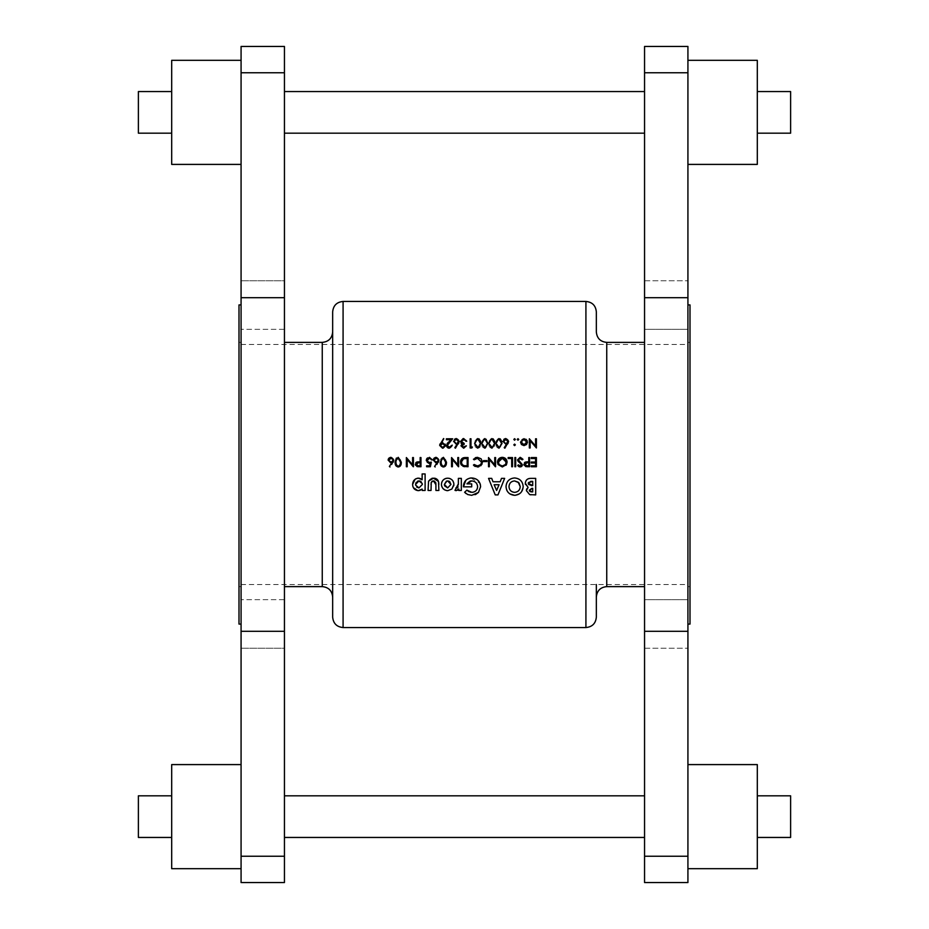 <?xml version="1.0" encoding="UTF-8"?>
<svg xmlns="http://www.w3.org/2000/svg" width="929" height="929" viewBox="0 0 929 929"><rect width="100%" height="100%" fill="white"/><g stroke="black" fill="none" stroke-linecap="round" stroke-linejoin="round"><path stroke-width="0.7" stroke-dasharray="4.64 3.48" d="M687.924 464.5L687.924 304.909L687.924 464.5M241.075 464.5L241.075 304.909L241.075 464.5M790.614 91.553L790.614 133.184M757.309 164.41L757.309 60.327M687.924 112.363L687.924 164.41L687.924 112.363M790.614 795.816L790.614 837.447M757.309 868.673L757.309 764.59M687.924 816.637L687.924 764.59L687.924 816.637M690.003 624.091L690.003 304.909M687.924 623.951L687.924 648.245L687.924 623.951M644.552 623.951L644.552 648.245L687.924 648.245L644.552 648.245L644.552 599.669L687.924 599.669L644.552 599.669L644.552 648.245L644.552 623.951M687.924 305.049L687.924 280.755L687.924 305.049M644.552 305.049L644.552 280.755L687.924 280.755L644.552 280.755L644.552 329.33L687.924 329.33L644.552 329.33L644.552 280.755L644.552 305.049M138.386 91.553L138.386 133.184M171.691 164.41L171.691 60.327M241.075 112.363L241.075 164.41L241.075 112.363M138.386 795.816L138.386 837.447M171.691 868.673L171.691 764.59M241.075 816.637L241.075 764.59L241.075 816.637M284.448 112.363L284.448 133.184L284.448 112.363M644.552 112.363L644.552 133.184L644.552 112.363M284.448 816.637L284.448 795.816L284.448 816.637M644.552 816.637L644.552 795.816L644.552 816.637M238.997 624.091L238.997 304.909M241.075 623.951L241.075 648.245L241.075 623.951M284.448 623.951L284.448 648.245L284.448 599.669L241.075 599.669L284.448 599.669L284.448 648.245L241.075 648.245L284.448 648.245L284.448 623.951M241.075 305.049L241.075 280.755L241.075 305.049M284.448 305.049L284.448 280.755L284.448 329.33L241.075 329.33L284.448 329.33L284.448 280.755L241.075 280.755L284.448 280.755L284.448 305.049M332.663 597.022L332.663 584.538M332.663 617.146L332.663 311.854M284.448 464.5L284.448 342.383L284.448 464.5M596.337 331.978L596.337 311.854M596.337 617.146L596.337 584.538M644.552 464.5L644.552 586.617L644.552 464.5M332.663 464.5L332.663 331.978L332.663 464.5M241.075 882.55L241.075 46.45M284.448 882.55L284.448 46.45M171.691 816.637L171.691 837.447L171.691 816.637M171.691 112.363L171.691 133.184L171.691 112.363M687.924 882.55L687.924 46.45M644.552 882.55L644.552 46.45M757.309 816.637L757.309 795.816L757.309 816.637M757.309 112.363L757.309 91.553L757.309 112.363M529.437 478.481L535.685 478.377L535.685 494.902L531.678 494.867M530.389 494.751L529.658 494.6M526.418 491.29L526.464 489.653M526.813 488.782L527.277 488.131M527.358 488.039L528.078 487.411L525.454 484.473M525.338 483.765L526.128 480.479M527.045 479.469L527.869 478.946M531.783 491.929L532.712 491.929L532.712 488.329L531.922 488.329M532.003 485.577L532.712 485.577L532.712 481.338L531.864 481.338M529.576 485.205L531.191 485.553M530.714 481.385L529.983 481.489M529.054 481.803L528.357 482.674M440.288 443.388L443.563 438.558M443.795 438.72L441.67 442.75L444.619 443.458M445.397 444.852L445.386 445.966M439.731 445.943L439.765 444.654M444.573 445.049L443.934 444.097M451.448 445.154L452.272 445.154L452.051 446.315M452.04 446.315L450.437 447.987M449.868 448.161L448.73 448.161M446.547 446.013L447.104 443.667M448.359 442.181L450.658 439.731L446.384 439.731L446.384 438.79L452.62 438.79L449.055 442.587M458.183 444.016L455.442 448.208L454.815 447.708L457.231 444.004L455.233 443.888M456.29 444.085L453.561 441.368L454.386 439.359M455.872 438.604L456.987 438.604M457.544 438.778L458.856 439.974M459.007 440.3L458.903 442.75M455.036 442.645L455.686 443.028M457.974 442.471L458.357 441.681M465.568 445.85L466.393 445.85L463.652 448.208L461.202 446.768M464.43 448.103L463.652 448.208M461.028 446.315L461.039 445.246M460.981 445.827L462.05 443.934L460.505 441.519M462.05 443.934L461.051 443.156M463.072 438.604L465.917 441.263L465.197 439.998M466.404 440.195L466.741 441.263M462.073 439.998L461.539 440.613M464.152 443.388L464.152 444.329M463.374 444.399L462.654 444.643M472.396 447.035L471.851 447.975L470.155 447.975L470.155 438.79L470.98 438.79L470.98 447.035L472.396 447.035M476.995 438.674L479.027 438.848M480.769 441.786L480.281 446.617M480.061 446.988L479.318 447.743M479.178 447.824L476.635 447.952M476.252 447.732L475.462 446.942M475.16 446.408L474.812 445.397M474.742 444.968L474.673 442.274M474.835 441.275L476.728 438.778M475.485 444.283L475.578 444.945M480.026 442.75L479.863 441.461M478.934 439.905L478.087 439.533M484.055 438.674L486.088 438.848M486.39 439.034L487.922 443.377L485.658 448.092L483.695 447.952M483.475 447.836L482.523 446.942M482.221 446.408L481.884 445.397M481.803 444.968L481.733 442.274M481.896 441.275L483.788 438.778M482.546 444.283L482.639 444.945M487.086 442.75L486.935 441.461M485.995 439.905L485.147 439.533M491.116 438.674L493.148 438.848M494.89 441.786L494.46 446.501L492.718 448.092L490.756 447.952M490.535 447.836L489.595 446.942M489.281 446.408L488.944 445.397M488.863 444.968L488.793 442.274M488.956 441.275L490.849 438.778M489.606 444.283L489.699 444.945M494.147 442.75L493.996 441.461M493.055 439.905L492.207 439.533M478.11 466.939L475.671 466.683M473.813 465.499L474.173 464.5M480.781 464.5L481.57 462.143M474.173 459.797L473.453 459.251L474.742 458.055M476.298 457.44L480.154 458.02M480.456 458.218L481.234 458.926M482.325 461.318L482.395 462.201M480.874 465.708L478.76 466.834M486.982 460.621L486.982 461.562L483.452 461.562L483.452 460.621L486.982 460.621M493.52 464.5L489.339 459.518L489.339 466.741L488.515 466.741L488.515 457.556L494.751 464.767L494.751 457.556L495.575 457.556L495.401 466.741M505.69 458.705L507.025 461.167L506.514 464.488M505.968 465.29L502.345 466.973L498.815 465.534L497.456 462.154L498.85 458.729L501.323 457.405L504.97 458.113M500.208 465.464L501.579 465.975M501.521 458.334L500.057 458.903M505.608 459.936L505.086 459.356M503.216 465.928L503.878 465.708M505.481 464.5L506.015 463.583M512.518 457.556L512.518 466.741L511.693 466.741L511.693 458.508L508.163 458.508L508.163 457.556L512.518 457.556M515.7 457.556L515.7 466.741L514.875 466.741L514.875 457.556L515.7 457.556M519.706 457.37L521.901 457.916M522.446 458.485L522.992 459.332L522.214 459.797M518.405 459.82L520.948 462.607M521.564 463.095L522.365 465.266M521.889 463.432L522.4 464.837M521.32 466.683L520.147 466.973M517.952 465.766L518.44 464.86L520.24 466.033L521.587 464.872L519.009 462.212M520.972 463.687L519.741 462.77M526.929 461.818L528.764 461.794L528.764 457.556L529.588 457.556L529.588 466.741L527.045 466.73M527.788 466.741L526.035 466.66M523.944 464.5L524.432 462.747M525.117 462.189L526.65 461.841M527.08 465.801L528.764 465.801L528.764 462.735L527.149 462.723M524.78 464.5L525.28 465.394M525.64 465.615L526.348 465.766M526.836 462.723L526.069 462.793M523.178 486.645L520.879 492.579M520.217 493.218L519.381 493.845M515.421 495.285L514.573 495.32M508.477 492.707L507.408 491.383M506.63 489.897L506.177 488.306M506.142 488.108L506.026 486.587M513.679 477.994L514.55 477.959M504.644 478.377L497.967 494.902L495.227 494.902L488.549 478.377L491.72 478.377L492.997 481.768L500.197 481.768L501.486 478.377L504.644 478.377M494.123 484.729L496.597 490.466L499.07 484.729L494.123 484.729M474.533 494.936L469.691 495.134L466.044 493.566M465.301 492.951L464.616 492.277L466.857 490.129M469.122 491.778L470.434 492.219M472.966 492.265L475.938 490.744M476.682 489.885L477.216 488.921M470.132 481.083L469.308 481.361M468.785 481.652L467.299 483.243M466.962 483.881L471.711 483.881L471.711 486.854L463.466 486.854M465.812 480.293L470.062 478.075M470.852 477.982L479.956 483.324M480.444 484.996L480.607 486.726M458.369 483.266L458.369 478.377L461.33 478.377L461.33 490.454L458.787 490.454L458.787 488.968L458.334 489.664M457.742 490.198L456.987 490.547M456.592 490.64L454.978 490.361L455.895 487.853M456.185 490.663L454.978 490.361M458.043 486.924L458.357 484.59M536.405 457.556L536.405 466.741L531.237 466.741L531.237 465.801L535.58 465.801L535.58 462.979L531.237 462.979L531.237 462.038L535.58 462.038L535.58 458.508L531.237 458.508L531.237 457.556L536.405 457.556M421.325 479.074L422.138 479.736L422.138 473.929L425.11 473.929L425.11 490.454L422.138 490.454L422.138 489.095L420.384 490.257M418.305 490.663L412.952 486.691M412.685 485.565L412.604 484.392M416.099 478.656L417.226 478.284M417.806 478.191L418.398 478.168M419.443 478.261L420.431 478.574M415.623 485.112L415.797 485.774M417.016 481.512L416.087 482.499M422.277 483.637L421.847 482.476M421.836 482.465L421.046 481.594M438.86 484.462L438.871 490.454L435.91 490.454L435.91 484.659M432.763 481.001L432.113 481.257M431.172 482.581L431.079 483.289M431.033 484.555L431.033 490.454L428.072 490.454L428.13 483.452M428.304 482.07L429.384 479.794M429.488 479.689L430.545 478.841M430.568 478.83L431.973 478.307M432.554 478.214L434.226 478.203M438.209 480.746L438.685 482.256M448.87 490.558L447.07 490.628M446.489 490.547L444.677 489.885M442.75 488.271L441.705 486.297M441.472 485.252L441.693 482.569M442.181 481.408L442.796 480.479M446.535 478.272L448.974 478.284M450.124 478.632L451.192 479.213M451.227 479.236L452.098 479.979M452.133 480.014L452.899 480.955M453.805 483.196L453.886 485.054M453.793 485.693L453.387 486.982M452.748 488.073L451.866 489.049M447.012 480.978L446.419 481.152M518.754 439.44L517.987 440.207L517.232 439.44L517.987 438.674L518.754 439.44L517.987 440.207L517.232 439.44L517.987 438.674L518.754 439.44M517.232 439.44L517.987 438.674M526.94 443.992L526.011 444.991M526.546 444.503L523.271 445.548M524.711 445.548L523.991 445.618M521.97 444.991L520.519 442.134L521.227 440.021M520.577 442.785L520.519 442.134M521.529 439.672L522.644 438.918M522.655 438.918L524.676 438.732M524.688 438.732L525.942 439.243M527.207 440.799L527.231 443.423M523.468 439.545L521.39 441.6M525.884 440.265L524.513 439.545M525.907 443.969L526.592 442.645M535.58 438.79L536.405 438.79L536.405 447.975L530.169 440.752L530.169 447.975L529.344 447.975L529.344 438.79L535.58 446.001L535.58 438.79M393.025 462.352L391.632 464.5M389.379 466.474L390.668 464.5M391.806 462.77L389.808 462.665M388.171 460.668L388.183 459.576M390.435 457.382L391.55 457.382M392.096 457.544L393.548 458.996M393.582 459.065L393.466 461.504M515.34 444.852L514.585 445.618L513.818 444.852L514.585 444.085L515.34 444.852L514.585 444.085L513.818 444.852L514.585 445.618L513.818 444.852M515.34 439.44L514.585 440.207L513.818 439.44L514.585 438.674L515.34 439.44L514.585 440.207L513.818 439.44L514.585 438.674L515.34 439.44M513.818 439.44L514.585 438.674M507.606 444.016L504.877 448.208L504.238 447.708L506.665 444.004L505.713 444.085L502.984 441.368L503.82 439.359M505.295 438.604L506.421 438.604M506.967 438.778L508.291 439.974M508.442 440.3L508.326 442.75M504.459 442.645L505.213 443.052M507.246 442.645L507.78 441.681M498.176 438.674L500.208 438.848M501.95 441.786L502.043 443.377L499.779 448.092L497.816 447.952M497.596 447.836L496.655 446.942M496.341 446.408L496.005 445.397M495.923 444.968L495.854 442.274M496.016 441.275L497.909 438.778M496.678 444.283L496.76 444.945M501.207 442.75L501.056 441.461M500.116 439.905L499.268 439.533M397.449 457.44L398.239 457.323L401.212 460.552L401.293 462.874M398.75 466.927L397.728 466.927M395.115 463.165L395.069 462.143M395.94 463.118L396.044 463.78M396.102 464.047L396.52 465.034M400.469 461.516L400.318 460.238M411.384 464.5L407.192 459.518L407.192 466.741L406.368 466.741L406.368 457.556L412.604 464.767L412.604 457.556L413.428 457.556L413.254 466.741M418.305 461.818L420.14 461.794L420.14 457.556L420.965 457.556L420.965 466.741L418.422 466.73M419.165 466.741L417.411 466.66M415.321 464.5L415.809 462.747M416.494 462.189L418.027 461.841M418.456 465.801L420.14 465.801L420.14 462.735L419.107 462.723M416.157 464.5L416.656 465.394M417.016 465.615L417.725 465.766M430.382 466.741L426.608 466.741L426.608 465.801L429.732 465.801L429.999 464.5M429.152 463.559L427.05 462.688L426.388 459.588M427.537 457.904L429.465 457.323M431.973 458.914L432.264 459.913L431.439 459.913M430.615 458.624L429.964 458.345M429.303 462.619L431.323 462.154L430.835 464.5M438.221 462.352L436.827 464.5M434.575 466.474L435.864 464.5M436.99 462.77L434.993 462.665M433.367 460.668L433.367 459.576M435.631 457.382L436.746 457.382M437.28 457.544L438.743 458.996M438.767 459.065L438.662 461.504M442.634 457.44L443.435 457.323L446.396 460.552L446.489 462.874M443.946 466.927L442.924 466.927M440.3 463.165L440.311 461.039M440.474 460.052L441.112 458.566M441.6 458.02L442.355 457.544M444.05 465.917L444.631 465.592M441.136 463.118L441.229 463.78M441.298 464.047L441.705 465.034M442.181 465.58L442.761 465.917M445.665 461.516L445.514 460.238M456.569 464.5L452.388 459.518L452.388 466.741L451.564 466.741L451.564 457.556L457.8 464.767L457.8 457.556L458.624 457.556L458.45 466.741M463.408 457.753L468.042 457.556L468.042 466.741L464.709 466.683M463.989 466.59L462.584 466.091M460.633 463.304L460.505 462.038M466.567 465.801L467.217 465.801L467.217 458.508L466.161 458.508M464.395 465.673L465.348 465.766M463.037 458.938L462.131 459.646M464.86 458.543L464.152 458.601M322.258 586.617L322.258 342.383M343.08 301.449L343.08 627.551M606.742 586.617L606.742 342.383M585.92 301.449L585.92 627.551M284.448 72.752L241.075 72.752M284.448 297.698L241.075 297.698M284.448 631.302L241.075 631.302M284.448 856.248L241.075 856.248M644.552 72.752L687.924 72.752M644.552 297.698L687.924 297.698M644.552 631.302L687.924 631.302M644.552 856.248L687.924 856.248M241.075 344.462L687.924 344.462M687.924 342.383L690.003 342.383M241.075 586.617L238.997 586.617M241.075 342.383L238.997 342.383M687.924 586.617L690.003 586.617M241.075 584.538L687.924 584.538"/><path stroke-width="1.39" d="M462.143 464.5L463.745 465.545L462.143 464.5L461.33 462.038L463.536 458.74L467.217 458.508L467.217 465.801L464.395 465.673M442.761 465.917L441.449 464.5L441.089 462.154L441.438 459.843L443.4 458.264L445.676 462.154L445.374 464.5L444.05 465.917M416.157 464.5L418.538 462.723L420.14 462.735L420.14 465.801L418.456 465.801L416.157 464.5L416.25 463.687M397.566 465.917L396.253 464.5L395.893 462.154L396.242 459.843L398.216 458.264L400.492 462.154L400.19 464.5L398.866 465.917M524.78 464.5L527.149 462.723L528.764 462.735L528.764 465.801L527.08 465.801L524.78 464.5L524.873 463.687M499.07 464.5L498.281 462.154L502.299 458.264L506.282 462.119L505.481 464.5L502.299 466.033L499.07 464.5L498.35 461.399M757.309 133.184L790.614 133.184L790.614 91.553L757.309 91.553M687.924 60.327L757.309 60.327L757.309 164.41L687.924 164.41M757.309 837.447L790.614 837.447L790.614 795.816L757.309 795.816M687.924 764.59L757.309 764.59L757.309 868.673L687.924 868.673M687.924 304.909L690.003 304.909L690.003 624.091L687.924 624.091M644.552 297.698L644.552 882.55L687.924 882.55L687.924 46.45L644.552 46.45L644.552 297.698L687.924 297.698M171.691 133.184L138.386 133.184L138.386 91.553L171.691 91.553M241.075 60.327L171.691 60.327L171.691 164.41L241.075 164.41M171.691 837.447L138.386 837.447L138.386 795.816L171.691 795.816M241.075 764.59L171.691 764.59L171.691 868.673L241.075 868.673M241.075 304.909L238.997 304.909L238.997 624.091L241.075 624.091M284.448 464.5L284.448 882.55L241.075 882.55L241.075 46.45L284.448 46.45L284.448 464.5M332.663 584.538L332.663 597.022C332.048 590.705 328.576 587.233 322.258 586.617L284.448 586.617M332.663 311.854L332.663 617.146C333.279 623.475 336.751 626.936 343.08 627.551L343.08 301.449C336.751 302.064 333.279 305.525 332.663 311.854M343.08 627.551L585.92 627.551L585.92 301.449C592.249 302.064 595.721 305.525 596.337 311.854L596.337 331.978C596.952 338.295 600.424 341.767 606.742 342.383L606.742 586.617L644.552 586.617M596.337 584.538L596.337 617.146C595.721 623.475 592.249 626.936 585.92 627.551M438.871 490.454L438.511 481.501L433.483 478.168L428.583 481.083L428.072 490.454L431.033 490.454L431.242 482.337L433.471 480.92L435.91 484.659L435.91 490.454L438.871 490.454M461.33 490.454L461.33 478.377L458.369 478.377L458.369 483.858L454.978 490.361L456.185 490.663L458.787 488.968L458.787 490.454L461.33 490.454M497.967 494.902L504.644 478.377L501.486 478.377L500.197 481.768L492.997 481.768L491.72 478.377L488.549 478.377L495.227 494.902L497.967 494.902M535.685 478.377L531.028 478.377C527.649 478.296 525.733 479.898 525.303 483.161L528.078 487.411L526.36 490.593L529.658 494.6L535.685 494.902L535.685 478.377M514.573 495.32C519.845 494.797 522.713 491.905 523.178 486.645C522.737 481.361 519.857 478.458 514.55 477.959C509.301 478.47 506.468 481.35 506.026 486.587C506.444 491.836 509.289 494.751 514.573 495.32L509.847 493.88M464.616 492.277L467.717 494.542L471.746 495.32L478.435 492.44L480.607 486.726C480.142 481.292 477.158 478.365 471.665 477.959C466.637 478.365 463.896 481.094 463.443 486.146L463.466 486.854L471.711 486.854L471.711 483.881L466.962 483.881L471.607 480.92C475.253 481.187 477.262 483.115 477.634 486.726C477.309 490.198 475.369 492.08 471.827 492.358L466.857 490.129L464.616 492.277M422.138 490.454L425.11 490.454L425.11 473.929L422.138 473.929L422.138 479.736L418.398 478.168C414.764 478.621 412.836 480.699 412.604 484.392C412.743 488.097 414.636 490.187 418.305 490.663L422.138 489.095L422.138 490.454M447.743 490.663L451.866 489.049L453.909 484.404C453.584 480.618 451.529 478.54 447.72 478.168C443.876 478.493 441.774 480.583 441.414 484.427C441.774 488.213 443.888 490.303 447.743 490.663L451.866 489.049M536.405 466.741L536.405 457.556L531.237 457.556L531.237 458.508L535.58 458.508L535.58 462.038L531.237 462.038L531.237 462.979L535.58 462.979L535.58 465.801L531.237 465.801L531.237 466.741L536.405 466.741M529.588 466.741L529.588 457.556L528.764 457.556L528.764 461.794L525.768 461.945L523.944 464.5L525.698 466.602L529.588 466.741M522.4 464.837L518.405 459.82L520.205 458.264L522.214 459.797L522.992 459.332L520.205 457.323L517.581 459.809L521.529 464.5L520.24 466.033L518.44 464.86L517.697 465.417L520.147 466.973L522.4 464.837L519.868 461.806M515.7 466.741L515.7 457.556L514.875 457.556L514.875 466.741L515.7 466.741M512.518 466.741L512.518 457.556L508.163 457.556L508.163 458.508L511.693 458.508L511.693 466.741L512.518 466.741M502.345 466.973L506.502 464.5L507.106 462.108C506.828 459.181 505.213 457.579 502.264 457.323C499.326 457.591 497.723 459.205 497.456 462.154L498.037 464.5L502.345 466.973M495.575 466.741L495.575 457.556L494.751 457.556L494.751 464.767L488.515 457.556L488.515 466.741L489.339 466.741L489.339 459.518L495.575 466.741M477.46 466.973L481.826 464.5L482.395 462.201L481.234 458.926L477.448 457.323L473.453 459.251L474.173 459.797L477.448 458.264L481.57 462.143L480.781 464.5L477.506 466.033L474.173 464.5L473.453 465.057L477.46 466.973M468.042 466.741L468.042 457.556L465.197 457.556C462.236 457.591 460.679 459.089 460.505 462.038L461.074 464.5L463.269 466.404L468.042 466.741M458.624 466.741L458.624 457.556L457.8 457.556L457.8 464.767L451.564 457.556L451.564 466.741L452.388 466.741L452.388 459.518L458.624 466.741M443.435 466.973L446.257 464.5L446.501 462.143L443.435 457.323L440.265 462.143L440.543 464.5L443.435 466.973M436.827 464.5L438.964 460.122L436.189 457.323L433.32 460.134L436.049 462.863L436.99 462.77L434.575 466.474L435.202 466.973L434.575 466.474M430.382 466.741L431.323 462.154L429.303 462.619L427.085 460.598L429.419 458.264L432.264 459.913L429.465 457.323L426.26 460.563L429.152 463.559L430.232 463.385L429.732 465.801L426.608 465.801L426.608 466.741L430.382 466.741L430.835 464.5M420.965 466.741L420.965 457.556L420.14 457.556L420.14 461.794L417.144 461.945L415.321 464.5L417.075 466.602L420.965 466.741M413.428 466.741L413.428 457.556L412.604 457.556L412.604 464.767L406.368 457.556L406.368 466.741L407.192 466.741L407.192 459.518L413.428 466.741M398.239 466.973L401.073 464.5L401.316 462.143L398.239 457.323L395.069 462.143L395.348 464.5L398.239 466.973M391.632 464.5L393.78 460.122L391.004 457.323L388.136 460.134L390.854 462.863L391.806 462.77L389.379 466.474L390.017 466.973L389.379 466.474M504.877 448.208L508.639 441.356L505.852 438.558L502.984 441.368L505.713 444.085L506.665 444.004L504.238 447.708L504.877 448.208M515.34 444.852L514.585 445.618L515.34 444.852L514.585 444.085L513.818 444.852L514.585 445.618L513.818 444.852L514.585 444.085L515.34 444.852L514.585 445.618L513.818 444.852M523.991 445.618L526.546 444.503L527.463 442.134L523.991 438.674L520.519 442.134L521.448 444.515L523.991 445.618L521.448 444.515M494.983 443.377L491.917 438.558L488.747 443.377L491.917 448.208L494.983 443.377M480.862 443.377L477.796 438.558L474.626 443.377L477.796 448.208L480.862 443.377M465.429 446.141L463.641 447.267L461.794 445.827L464.152 444.329L464.152 443.388L461.33 441.438L463.664 439.498L466.741 441.263L463.676 438.558L460.505 441.519L462.05 443.934L460.981 445.827L463.652 448.208L466.393 445.85L462.944 447.163M451.355 445.711L449.311 447.267L447.325 445.409L452.62 438.79L446.384 438.79L446.384 439.731L450.658 439.731L446.501 445.479L449.276 448.208L452.272 445.154L449.311 447.267L447.987 446.791M443.563 438.558L439.672 445.386L442.518 448.208L445.444 445.397L442.634 442.68L441.67 442.75L443.795 438.72M455.442 448.208L459.205 441.356L456.429 438.558L453.561 441.368L456.29 444.085L457.231 444.004L454.815 447.708L455.442 448.208M471.851 447.975L472.396 447.035L470.98 447.035L470.98 438.79L470.155 438.79L470.155 447.975L471.851 447.975M487.922 443.377L484.857 438.558L481.686 443.377L484.857 448.208L487.922 443.377M486.982 461.562L486.982 460.621L483.452 460.621L483.452 461.562L486.982 461.562M517.987 440.207L518.754 439.44L517.987 438.674L517.232 439.44L517.987 440.207L517.232 439.44L517.987 438.674L518.754 439.44L517.987 440.207M536.405 438.79L535.58 438.79L535.58 446.001L529.344 438.79L529.344 447.975L530.169 447.975L530.169 440.752L536.405 447.975L536.405 438.79M514.585 440.207L515.34 439.44L514.585 438.674L513.818 439.44L514.585 440.207L513.818 439.44L514.585 438.674L515.34 439.44L514.585 440.207M502.043 443.377L498.978 438.558L495.807 443.377L498.978 448.208L502.043 443.377M531.051 494.832L530.389 494.751M529.658 494.6L526.36 490.593M526.464 489.653L526.813 488.782M525.454 484.473L525.338 483.765M526.128 480.479L527.045 479.469M528.148 478.818L529.437 478.481M531.922 488.329L529.321 490.198L532.712 488.329L532.712 491.929L529.367 490.617M529.53 491.011L530.122 491.592M530.227 491.638L531.783 491.929M528.322 482.813L532.712 481.338L532.712 485.577L528.264 483.277L528.798 484.671M531.191 485.553L532.003 485.577M531.864 481.338L530.714 481.385M441.67 442.75L442.634 442.68M445.13 444.12L445.397 444.852M445.386 445.966L443.075 448.161M442.518 448.208L439.672 445.386M439.765 444.654L439.986 443.992M443.934 444.097L442.483 443.621L444.573 445.049M444.573 445.815L442.982 447.232M443.319 447.139L443.969 446.768M440.764 446.35L442.564 447.267L440.543 445.815M440.764 444.492L440.497 445.444L442.483 443.621L441.089 444.108M448.73 448.161L447.569 447.673M447.012 447.093L446.547 446.013M447.104 443.667L448.359 442.181M449.055 442.587L448.022 443.748M447.372 444.979L447.488 446.141M457.231 444.004L456.29 444.085L457.231 444.004M454.386 439.359L455.872 438.604M458.903 442.75L458.183 444.016M455.779 443.052L454.548 442.065M455.64 439.626L454.386 441.321L455.651 439.626M457.962 440.195L456.383 439.498L458.392 441.321L458.148 440.439M458.357 441.681L457.289 442.994M460.981 445.827L462.05 443.934L461.051 443.156M460.505 441.519L463.072 438.604M465.197 439.998L465.917 441.263L465.197 439.998L462.073 439.998M461.539 440.613L461.33 441.438L463.362 443.307M464.152 444.329L463.374 444.399M462.654 444.643L462.05 445.107M461.864 445.455L462.456 446.942M479.027 438.848L480.769 441.786M480.026 444.074L478.389 447.163M478.934 446.861L480.014 444.259M475.578 444.945L477.773 447.267L475.485 444.283M475.497 442.494L475.578 441.902M478.087 439.533L480.026 442.75M479.863 441.461L478.934 439.905M487.086 444.074L485.449 447.163M485.995 446.861L487.075 444.259M482.639 444.945L484.833 447.267L482.546 444.283M482.557 442.494L482.639 441.902M485.147 439.533L487.086 442.75M486.935 441.461L485.995 439.905M493.148 438.848L494.89 441.786M494.147 444.074L492.509 447.163M493.055 446.861L494.135 444.259M489.699 444.945L491.894 447.267L489.606 444.283M489.618 442.494L489.699 441.902M492.207 439.533L494.147 442.75M493.996 441.461L493.055 439.905M475.195 466.497L473.813 465.499M475.149 465.383L478.435 465.94M478.83 465.835L480.781 464.5M481.57 462.143L477.448 458.264L474.173 459.797M475.288 457.765L476.298 457.44M481.234 458.926L482.395 462.201L480.874 465.708M478.76 466.834L478.11 466.939M495.401 466.741L493.52 464.5M506.444 464.616L505.968 465.29M504.97 458.113L505.69 458.705M499.291 464.744L500.208 465.464M501.579 465.975L502.972 465.975M505.086 459.356L501.521 458.334M499.454 459.367L498.432 461.039M506.015 463.583L505.608 459.936M504.075 465.626L505.481 464.5M522.214 459.797L519.555 458.369M519.056 458.612L518.556 459.193M518.51 459.298L519.148 461.179M518.405 459.82L518.73 460.726M522.226 465.696L521.32 466.683M520.147 466.973L518.835 466.602M518.719 466.521L517.952 465.766M518.44 464.86L520.24 466.033L521.587 464.872L519.741 462.77M520.24 466.033L521.587 464.872L520.972 463.687M519.009 462.212L518.301 461.527M518.127 461.318L517.639 460.285M517.581 459.809L520.205 457.323M525.698 466.602L527.788 466.741L525.698 466.602L523.933 464.279M524.084 465.197L523.944 464.5M524.432 462.747L525.117 462.189M526.348 465.766L527.08 465.801M525.559 462.967L524.978 463.49M520.879 492.579L520.217 493.218M519.381 493.845L515.421 495.285M509.731 493.798L508.477 492.707M507.408 491.383L506.63 489.897M506.026 486.587C506.468 481.338 509.313 478.458 514.55 477.959C519.834 478.435 522.713 481.327 523.178 486.645M518.672 482.627L514.561 480.92C511.113 481.268 509.266 483.161 508.987 486.633C509.243 483.185 511.101 481.28 514.561 480.92L518.185 482.186L520.217 486.61C519.996 490.106 518.127 492.022 514.62 492.358C511.147 492.01 509.266 490.106 508.987 486.633C509.278 490.106 511.147 492.022 514.62 492.358C518.115 492.033 519.973 490.117 520.217 486.61L519.079 483.08M496.597 490.466L494.123 484.729L499.07 484.729L496.597 490.466M466.044 493.566L465.301 492.951M466.857 490.129L469.122 491.778M470.422 492.207L472.966 492.265M475.938 490.744L476.682 489.885M477.216 488.921L477.634 486.726C477.262 483.115 475.253 481.176 471.607 480.92L470.132 481.083M467.299 483.243L466.962 483.881M463.466 486.854L465.812 480.293M470.062 478.075L470.852 477.982M479.956 483.324L480.444 484.996M480.607 486.726L478.435 492.44L475.427 494.623M458.334 489.664L457.742 490.198M456.185 490.663L454.978 490.361M455.895 487.853L457.068 488.073M457.625 487.679L458.043 486.924M458.357 484.59L458.369 483.266M420.384 490.257L418.305 490.663M412.952 486.691L412.685 485.565M412.604 484.392L415.1 479.259M415.205 479.178L416.099 478.656M417.226 478.284L417.806 478.191M418.398 478.168L419.443 478.261M420.431 478.574L421.325 479.074M416.703 487.098L418.944 487.911L415.623 485.112M416.087 482.499L415.577 484.439L418.944 480.92L417.62 481.176M420.28 481.164L418.944 480.92L422.277 483.637M421.046 481.594L420.291 481.164M422.358 484.45L418.944 487.911L422.358 484.45M435.91 484.659L435.829 483.092M435.771 482.743L434.296 481.036M434.11 480.99L432.763 481.001M432.113 481.257L431.172 482.581M431.242 482.337L431.033 484.555M431.973 478.307L432.554 478.214M434.226 478.203L434.877 478.284M435.109 478.33L435.689 478.505M435.887 478.574L437.257 479.457M437.814 480.096L438.209 480.746M438.685 482.256L438.86 484.462M447.07 490.628L446.489 490.547M444.677 489.885L442.75 488.271M441.705 486.297L441.472 485.252M441.693 482.569L442.181 481.408M442.796 480.479L444.201 479.19M444.225 479.178L445.305 478.621M445.316 478.609L446.535 478.272M448.974 478.284L450.124 478.632M452.899 480.955L453.805 483.196M453.886 485.054L453.793 485.693M444.631 485.867L447.673 487.911L444.387 484.427L444.585 485.751M446.419 481.152L444.387 484.427L447.012 480.978M449.276 481.303L447.685 480.92L450.948 484.427L449.671 481.559M450.948 484.427L447.673 487.911L450.948 484.427M517.232 439.44L517.987 438.674M525.942 439.243L527.207 440.799M521.39 441.6L523.991 439.498L526.638 442.123L523.991 444.794L521.343 442.123L523.991 444.794L525.907 443.969M524.513 439.545L523.468 439.545M526.592 442.645L526.592 441.612M526.441 441.101L525.884 440.265M390.668 464.5L391.806 462.77L390.854 462.863L388.136 460.134M391.806 462.77L390.854 462.863M388.183 459.576L388.543 458.636M388.961 458.125L390.435 457.382M393.443 461.585L393.025 462.352M389.402 461.237L391.028 461.91L389.123 460.83M388.949 460.087L390.958 458.264L389.112 459.356M392.526 458.961L390.958 458.264L392.793 459.367M392.921 460.459L391.864 461.759M513.818 439.44L514.585 438.674M506.665 444.004L505.713 444.085L506.665 444.004M503.82 439.359L505.295 438.604M508.302 442.808L507.606 444.016M505.213 443.052L503.982 442.065M503.808 441.321L505.817 439.498L503.808 441.321M507.397 440.195L505.817 439.498L507.815 441.321L507.571 440.439M507.78 441.681L506.711 442.994M500.208 438.848L501.95 441.786M501.207 444.074L499.57 447.163M500.116 446.861L501.195 444.259M496.76 444.945L498.954 447.267L496.678 444.283M496.678 442.494L496.76 441.902M499.268 439.533L501.207 442.75M501.056 441.461L500.116 439.905M401.293 462.874L401.154 464.14M400.956 464.883L400.144 466.195M400.097 466.242L398.75 466.927M397.728 466.927L396.114 465.975M395.893 465.673L395.51 464.964M395.382 464.605L395.115 463.165M395.069 462.143L396.404 458.02M400.19 464.5L400.445 463.165M400.469 462.781L400.469 461.516M395.94 461.26L395.94 463.118M396.532 459.24L396.021 460.668M400.318 460.238L398.216 458.264L397.055 458.659M413.254 466.741L411.384 464.5M417.075 466.602L419.165 466.741L417.075 466.602L415.309 464.279M415.46 465.197L415.321 464.5M415.809 462.747L416.494 462.189M417.725 465.766L418.456 465.801M419.107 462.723L418.213 462.723M416.935 462.967L416.355 463.49M429.999 464.5L430.232 463.385L429.152 463.559M426.388 459.588L426.736 458.787M426.783 458.717L427.537 457.904M429.465 457.323L432.264 459.913M431.439 459.913L430.615 458.624M429.964 458.345L428.164 458.624M427.863 458.845L427.085 460.598L429.303 462.619L431.323 462.154L428.559 462.537M435.864 464.5L436.99 462.77L436.049 462.863L433.32 460.134M436.99 462.77L436.049 462.863M433.367 459.576L433.738 458.636M434.145 458.125L435.631 457.382M438.627 461.585L438.221 462.352M434.598 461.237L436.212 461.91L434.319 460.83M434.145 460.087L436.142 458.264L434.145 460.087M437.722 458.961L436.142 458.264L437.989 459.367M438.116 460.459L437.06 461.759M446.489 462.874L446.338 464.14M446.141 464.883L445.328 466.195M445.281 466.242L443.946 466.927M442.924 466.927L441.298 465.975M441.078 465.673L440.706 464.964M440.578 464.605L440.3 463.165M445.374 464.5L445.665 461.516M441.124 461.26L441.136 463.118M441.728 459.24L441.217 460.668M445.514 460.238L443.4 458.264L442.25 458.659M458.45 466.741L456.569 464.5M464.709 466.683L463.989 466.59M461.469 465.127L461.074 464.5M460.842 464.001L460.633 463.304M460.505 462.038L463.408 457.753M465.348 465.766L466.567 465.801M461.632 460.447L461.585 463.536M464.152 458.601L463.037 458.938M466.161 458.508L464.86 458.543M284.448 631.302L241.075 631.302M284.448 342.383L322.258 342.383L322.258 586.617M284.448 297.698L241.075 297.698M284.448 72.752L241.075 72.752M284.448 856.248L241.075 856.248M644.552 631.302L687.924 631.302M644.552 72.752L687.924 72.752M644.552 856.248L687.924 856.248M284.448 91.553L644.552 91.553M284.448 795.816L644.552 795.816M343.08 301.449L585.92 301.449M606.742 342.383L644.552 342.383M606.742 586.617C600.424 587.233 596.952 590.705 596.337 597.022M322.258 342.383C328.576 341.767 332.048 338.295 332.663 331.978M284.448 837.447L644.552 837.447M284.448 133.184L644.552 133.184"/></g></svg>
